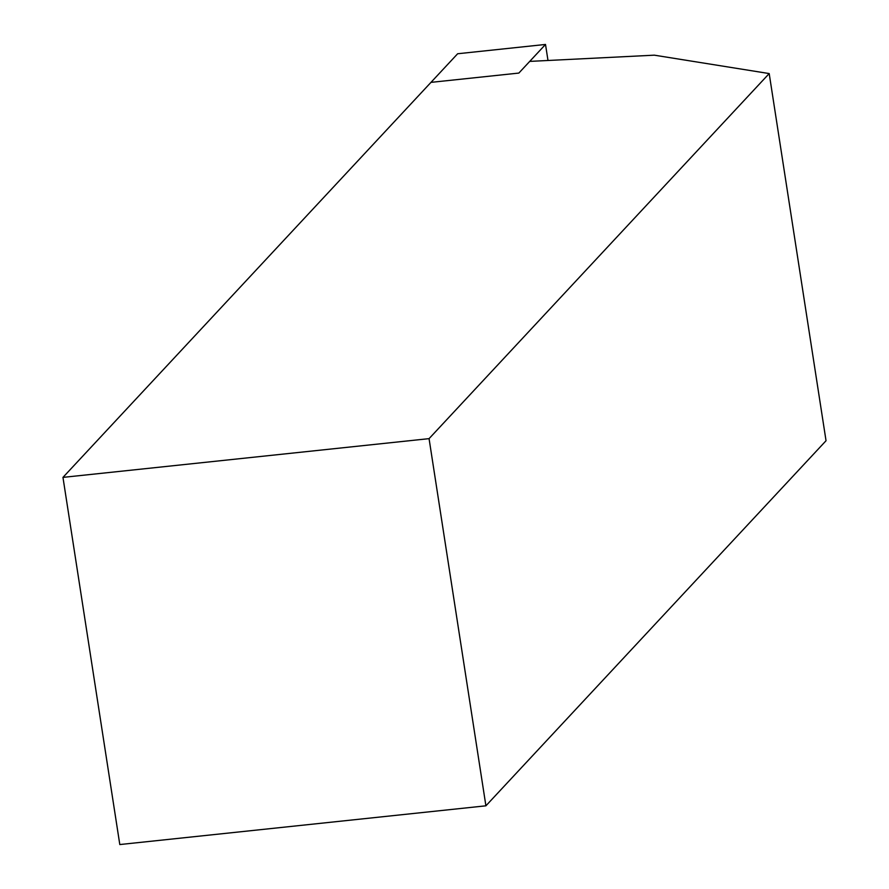 <?xml version="1.0" encoding="UTF-8"?>
<svg xmlns="http://www.w3.org/2000/svg" width="889" height="889" viewBox="0 0 889 889"><rect width="100%" height="100%" fill="white"/><g stroke="black" fill="none" stroke-linecap="round" stroke-linejoin="round"><path stroke-width="1.33" d="M485.905 805.812L119.804 844.55L62.963 477.382L430.976 82.366L518.843 73.076L529.722 61.397L654.326 55.174L769.196 73.565L826.037 440.733L485.905 805.812L429.065 438.644L769.196 73.565M62.963 477.382L429.065 438.644M430.976 82.366L457.646 53.751L545.513 44.45L518.843 73.076L430.976 82.366M547.935 60.119L545.513 44.45"/></g></svg>

